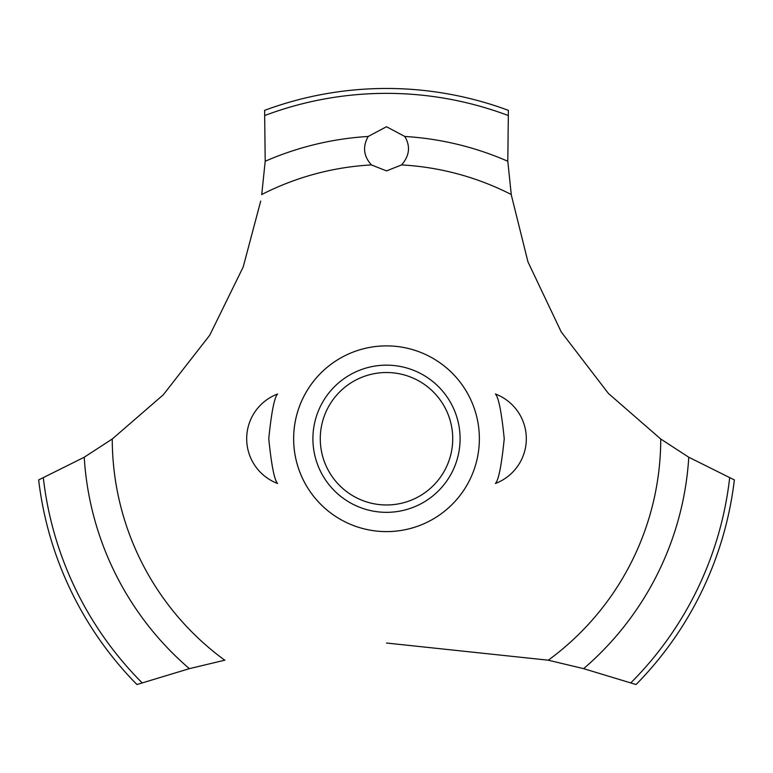 <?xml version="1.0" encoding="UTF-8"?>
<svg xmlns="http://www.w3.org/2000/svg" width="773" height="773" viewBox="0 0 773 773"><rect width="100%" height="100%" fill="white"/><g stroke="black" fill="none" stroke-linecap="round" stroke-linejoin="round"><path stroke-width="1.16" d="M268.762 438.745C271.449 465.259 274.386 480.168 277.594 483.483C274.386 480.168 271.449 465.259 268.762 438.745C271.449 465.259 274.386 480.168 277.594 483.483C274.386 480.168 271.449 465.259 268.762 438.745C271.449 412.241 274.386 397.322 277.594 394.008C274.386 397.322 271.449 412.241 268.762 438.745M504.238 438.745C501.551 465.259 498.614 480.168 495.406 483.483C498.614 480.168 501.551 465.259 504.238 438.745C501.551 412.241 498.614 397.322 495.406 394.008C498.614 397.322 501.551 412.241 504.238 438.745C501.551 412.241 498.614 397.322 495.406 394.008C498.614 397.322 501.551 412.241 504.238 438.745M112.414 438.9L84.228 457.239L38.65 479.927A350.275 350.275 0 0 0 136.927 684.53L189.375 668.655L224.924 660.152M479.366 438.745A92.866 92.866 0 0 1 386.5 531.611A92.866 92.866 0 0 1 293.634 438.745A92.866 92.866 0 0 1 386.5 345.879A92.866 92.866 0 0 1 479.366 438.745A92.866 92.866 0 0 0 340.072 358.324A92.866 92.866 0 0 0 340.072 519.166A92.866 92.866 0 0 0 479.366 438.745M260.704 201.106L243.186 267.023L209.725 335.24L163.277 394.81L112.259 439.016A274.241 274.241 0 0 0 224.721 660.19M386.5 643.03L548.279 660.19A274.241 274.241 0 0 0 660.741 439.016L608.419 393.457L561.217 331.917L527.949 261.844L511.33 195.028M511.253 194.516A274.241 274.241 0 0 0 401.593 164.92L386.5 170.891L371.407 164.92A274.241 274.241 0 0 0 261.747 194.516M371.562 165.064C363.552 156.272 362.431 146.735 368.199 136.463L386.5 126.733L404.791 136.463C410.656 146.358 409.535 155.895 401.438 165.064M511.282 194.709L507.803 161.257L508.383 110.355A350.275 350.275 0 0 0 264.617 110.355L265.197 161.257L261.718 194.709M548.076 660.152L583.625 668.655L636.073 684.53A350.275 350.275 0 0 0 734.35 479.927L688.772 457.239L660.586 438.9M312.91 438.745A73.59 73.59 0 0 1 386.5 365.156A73.59 73.59 0 0 1 460.09 438.745A73.59 73.59 0 0 1 386.5 512.335A73.59 73.59 0 0 1 312.91 438.745M320.273 438.745A66.227 66.227 0 0 0 386.5 504.972A66.227 66.227 0 0 0 452.727 438.745A66.227 66.227 0 0 0 386.5 372.518A66.227 66.227 0 0 0 320.273 438.745M404.801 136.463A302.842 302.842 0 0 1 507.803 161.257M264.994 115.438A345.386 345.386 0 0 1 508.006 115.438M265.197 161.257A302.842 302.842 0 0 1 368.199 136.463M729.654 477.946A345.386 345.386 0 0 1 630.903 682.781M688.772 457.239A302.842 302.842 0 0 1 583.625 668.655M189.375 668.655A302.842 302.842 0 0 1 84.228 457.239M142.097 682.781A345.386 345.386 0 0 1 43.346 477.946M277.594 394.008A47.829 47.829 0 0 0 277.594 483.483M495.406 483.483A47.829 47.829 0 0 0 495.406 394.008"/></g></svg>
